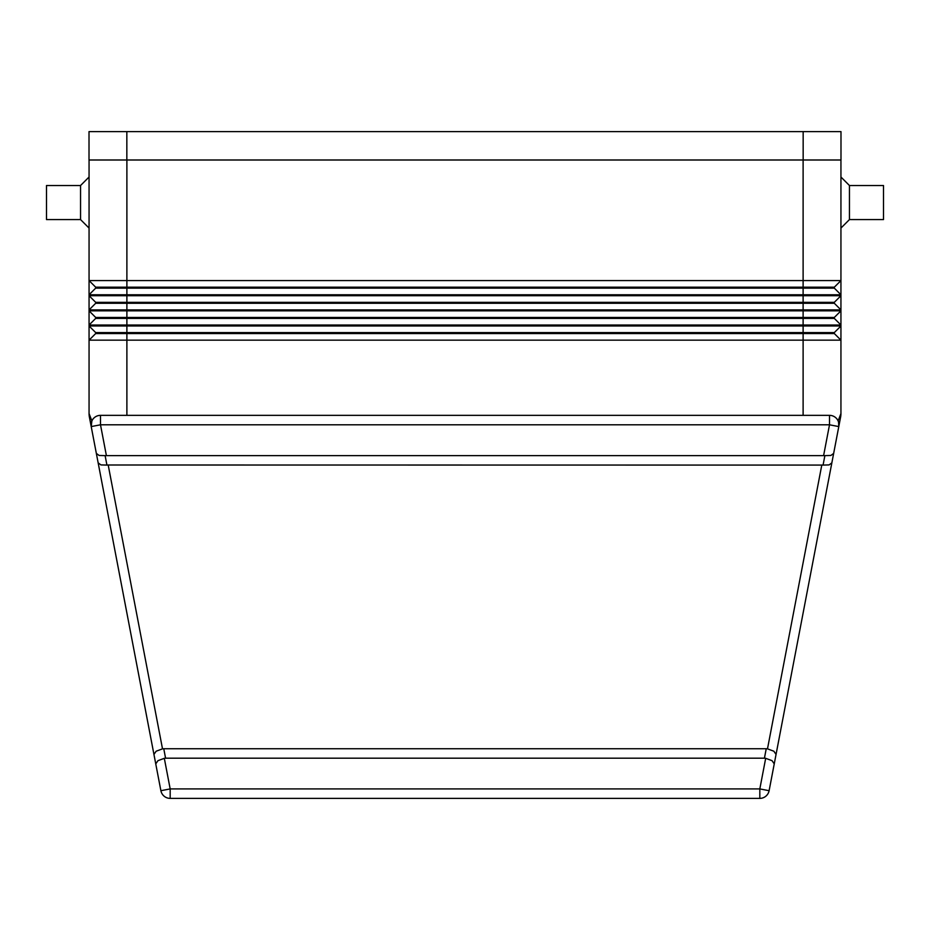 <?xml version="1.0" encoding="UTF-8"?>
<svg xmlns="http://www.w3.org/2000/svg" width="930" height="930" viewBox="0 0 930 930"><rect width="100%" height="100%" fill="white"/><g stroke="black" fill="none" stroke-linecap="round" stroke-linejoin="round"><path stroke-width="1.4" d="M849.45 219.573L849.45 185.523L883.5 185.523L883.5 219.573L849.45 219.573L840.941 228.083M840.941 177.014L849.45 185.523M89.059 177.014L80.55 185.523L46.5 185.523L46.5 219.573L80.55 219.573L89.059 228.083M838.569 422.127L838.79 426.579L840.604 417.105A18.914 18.914 0 0 0 840.86 415.338A18.914 18.914 0 0 1 840.604 417.105L831.85 462.861L833.664 453.398L830.885 455.468L824.887 455.63L823.073 465.081L829.072 464.919L831.85 462.861L776.05 754.428L773.853 751.219L767.494 748.848A13.497 9.463 -79.2 0 0 766.239 748.731L163.761 748.731A13.497 9.463 -100.8 0 0 162.506 748.848L108.194 465L106.927 465.081L105.113 455.63L824.887 455.63M89.396 417.105A18.914 18.914 0 0 1 89.141 415.338A18.914 18.914 0 0 0 89.396 417.105L91.21 426.579L91.872 420.918L89.059 413.559A18.914 18.914 0 0 0 89.141 415.338A18.914 18.914 0 0 1 89.059 413.559L89.059 340.159L840.941 340.159L840.941 413.559A18.914 18.914 0 0 1 840.86 415.338A18.914 18.914 0 0 0 840.941 413.559L838.128 420.918A9.463 9.463 0 0 0 829.502 415.35L100.498 415.35A9.463 9.463 0 0 0 91.21 426.579L155.752 763.879L153.95 754.428L156.147 751.219L162.506 748.848M766.239 748.731L764.425 758.183A13.497 9.463 -79.2 0 1 765.681 758.31L759.822 788.919L170.178 788.919L160.89 790.698L155.752 763.879L160.89 790.698A9.463 9.463 0 0 0 170.178 798.382L759.822 798.382A9.463 9.463 0 0 0 769.11 790.698L774.248 763.879L772.04 760.67L765.681 758.31M155.752 763.879L157.96 760.67L164.319 758.31A13.497 9.463 -100.8 0 1 165.575 758.183L163.761 748.731M823.073 465.081L108.194 465M98.15 462.861L100.928 464.919L106.927 465.081M96.336 453.398L99.115 455.468L105.113 455.63M106.38 455.537L100.498 424.801L100.498 415.35L829.502 415.35L829.502 424.801L823.62 455.537M840.941 159.995L840.941 280.581L89.059 280.581L89.059 294.764L840.941 294.764L840.941 280.581L834.315 287.196L95.685 287.196L89.059 280.581L89.059 159.995M840.941 294.764L840.941 295.705L89.059 295.705L89.059 309.899L840.941 309.899L840.941 295.705L834.315 302.331L95.685 302.331L89.059 295.705L89.059 294.764L95.685 288.137L834.315 288.137L840.941 294.764M95.685 302.331L95.685 303.273L834.315 303.273L840.941 309.899L840.941 310.841L89.059 310.841L95.685 317.456L89.059 310.841L89.059 325.023L840.941 325.023L840.941 310.841L834.315 317.456L95.685 317.456L95.685 318.409L834.315 318.409L840.941 325.023L840.941 325.977L89.059 325.977L95.685 332.591L89.059 325.977L89.059 340.159L95.685 333.545L834.315 333.545L840.941 340.159L840.941 325.977L834.315 332.591L95.685 332.591L95.685 333.545L89.059 340.159M93.209 418.779A9.463 9.463 0 0 0 91.872 420.918A9.463 9.463 0 0 1 93.209 418.779A9.463 9.463 0 0 0 91.21 426.579L100.498 424.801L829.502 424.801L838.79 426.579A9.463 9.463 0 0 0 836.791 418.779A9.463 9.463 0 0 1 838.128 420.918M776.05 754.428L769.11 790.698L759.822 788.919L759.822 798.382A9.463 9.463 0 0 0 765.855 796.208A9.463 9.463 0 0 1 759.822 798.382A9.463 9.463 0 0 0 765.855 796.208M833.664 453.398L838.79 426.579A9.463 9.463 0 0 0 836.791 418.779M764.425 758.183L165.575 758.183M80.55 219.573L80.55 185.523M840.941 340.159L834.315 333.545L834.315 332.591M95.685 318.409L89.059 325.023L89.059 325.977M95.685 303.273L89.059 309.899L89.059 310.841M834.315 317.456L834.315 318.409M834.315 302.331L834.315 303.273M834.315 287.196L834.315 288.137M95.685 287.196L95.685 288.137M89.013 159.995L89.013 131.618L89.013 159.995L840.987 159.995L840.987 131.618L840.987 159.995M89.013 131.618L840.987 131.618M170.178 798.382L170.178 788.919L164.319 758.31M160.89 790.698A9.463 9.463 0 0 0 164.145 796.208M821.806 465L767.494 748.848M840.86 415.338A18.914 18.914 0 0 1 840.604 417.105A18.914 18.914 0 0 0 840.941 413.559A18.914 18.914 0 0 1 840.86 415.338M803.113 159.995L803.113 415.35M126.887 159.995L126.887 415.35M126.84 131.618L126.84 159.995M803.16 131.618L803.16 159.995"/></g></svg>
